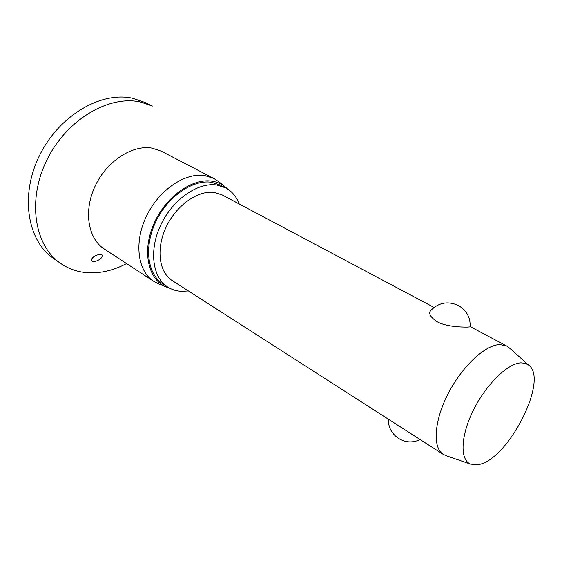 <?xml version="1.0" encoding="UTF-8"?>
<svg xmlns="http://www.w3.org/2000/svg" width="562" height="562" viewBox="0 0 562 562"><rect width="100%" height="100%" fill="white"/><g stroke="black" fill="none" stroke-linecap="round" stroke-linejoin="round"><path stroke-width="0.84" d="M60.499 263.325L53.432 258.365C27.39 240.705 19.775 195.485 39.488 155.569C58.961 115.554 101.139 91.009 132.808 98.308L144.673 102.34L152.464 106.07L140.598 102.052C108.916 94.809 66.548 119.643 46.892 159.987C26.99 200.227 34.472 245.685 60.499 263.325C68.957 269.142 78.406 272.303 88.859 272.802C101.504 273.265 114.072 270.189 126.562 263.564M93.854 261.927L92.386 261.478C89.077 259.04 96.207 253.989 100.753 254.579L102.024 254.916C102.776 257.649 100.05 259.988 93.854 261.927M159.046 284.056L153.756 281.344C137.655 271.13 133.77 242.51 146.373 216.328C158.821 190.089 185.053 172.323 204.765 175.569L213.897 178.512L218.85 181.793M169.703 288.201L166.064 286.922C148.213 279.56 141.863 251.643 153.581 224.484C165.095 197.276 191.944 177.915 211.958 181.175C216.799 181.905 221.077 183.683 224.786 186.507L227.68 189.05M188.382 290.933L181.94 291.341C176.644 291.158 171.867 289.704 167.624 286.978C152.309 277.312 148.768 249.872 160.915 224.645C172.906 199.37 198 182.074 216.784 185.024L225.601 187.834C231.888 191.228 236.433 196.609 239.229 203.992M167.624 286.978L162.713 283.789C147.377 274.101 143.767 246.746 155.836 221.639C167.757 196.482 192.794 179.313 211.586 182.299L220.409 185.123L225.601 187.834M446.488 455.859L443.327 454.433C432.445 447.802 434.012 421.149 448.09 393.765C462.055 366.361 485.343 344.703 499.913 344.541L506.727 346.016L509.523 348.068M467.134 327.091C461.416 327.105 446.298 326.796 437.25 321.78C430.225 317.087 428.103 313.287 430.878 310.372C438.739 302.525 447.844 300.867 458.185 305.391C466.509 310.203 470.506 317.368 470.176 326.873L467.134 327.091M443.327 454.433L172.232 280.578C158.927 272.282 155.836 248.643 166.219 226.907C176.475 205.123 198.049 190.061 214.347 192.464L222.278 194.993L434.04 307.421M478.171 464.612L470.675 464.149C459.821 460.109 460.454 436.309 473.225 410.499C485.87 384.675 507.619 363.347 520.932 362.848L525.147 363.284L528.61 365.082C549.376 379.406 507.788 460.657 478.171 464.612M153.756 281.344L104.209 248.945C87.932 238.59 83.366 210.862 95.196 185.966C106.864 161.02 132.442 144.553 152.176 148.157L161.357 151.213L213.897 178.512M166.064 286.922L158.013 283.634M470.675 464.149L445.343 455.466M388.244 419.104C388.265 427.197 391.637 433.604 398.353 438.318C405.455 442.617 412.726 443.032 420.151 439.568M528.61 365.082L508.617 347.267M506.727 346.016L470.197 326.62M224.786 186.507L217.979 181.105"/></g></svg>
